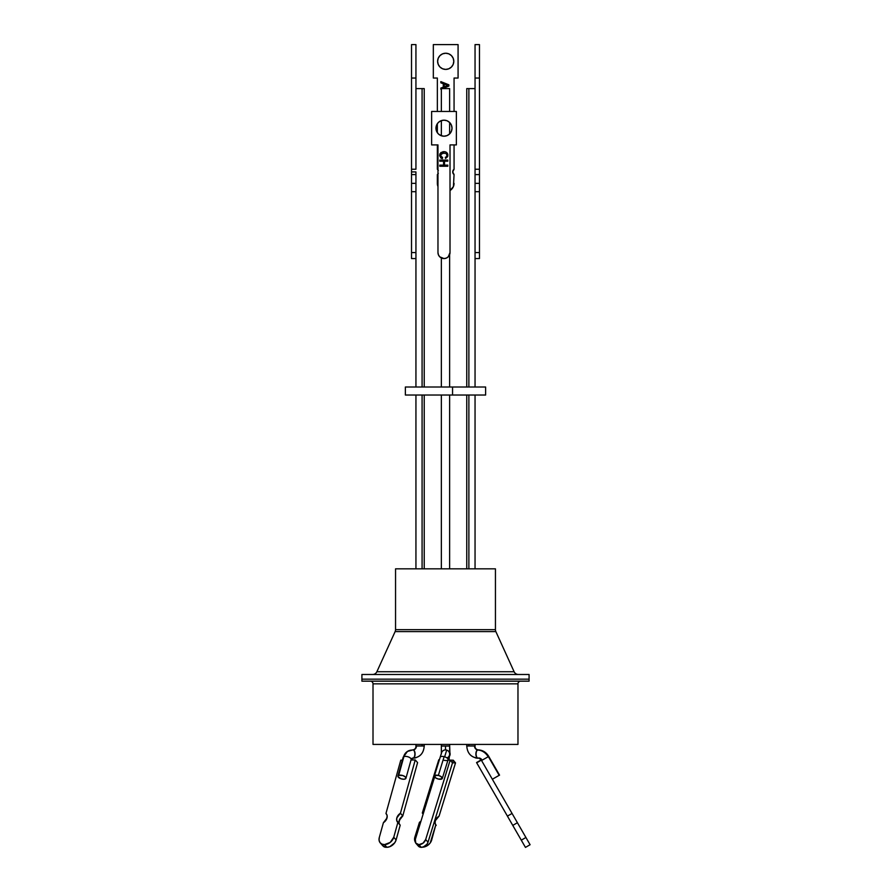 <?xml version="1.0" encoding="UTF-8"?>
<svg xmlns="http://www.w3.org/2000/svg" width="892" height="892" viewBox="0 0 892 892"><rect width="100%" height="100%" fill="white"/><g stroke="black" fill="none" stroke-linecap="round" stroke-linejoin="round"><path stroke-width="1.34" d="M370.336 681.165A2.676 2.676 0 0 1 373.012 683.841L373.012 744.43L517.973 744.43L517.973 683.841A2.676 2.676 0 0 1 520.649 681.165A2.676 2.676 0 0 0 517.973 683.841L373.012 683.841A2.676 2.676 0 0 0 370.336 681.165M361.907 679.169L361.907 681.165L529.079 681.165L529.079 679.169L361.907 679.169L529.079 679.169L361.907 679.169L529.079 679.169L529.079 681.165L361.907 681.165L361.907 674.486L361.907 679.169M373.012 744.43L517.973 744.43L517.973 683.841L373.012 683.841L373.012 744.43M459.436 387.017L453.537 387.017L459.436 387.017M485.605 387.017L405.369 387.017L452.556 387.017L452.556 395.033L405.369 395.033L485.616 395.033L485.616 387.017L452.556 387.017L452.556 395.033L485.605 395.033M458.744 387.017L455.6 387.017L458.744 387.017M424.224 387.017L426.365 387.017L424.224 387.017L424.224 88.598L415.94 88.598L422.083 88.598L422.083 387.017L422.083 88.598L424.202 88.598M446.981 757.921A4.148 4.148 0 0 0 446.714 750.094L444.64 756.806A4.148 1.751 17.1 0 1 448.074 759.761A4.148 1.751 17.1 0 1 444.127 760.296M445.498 749.904L445.498 746.035L441.35 746.035L449.635 746.035L449.635 744.43L449.635 746.035L445.498 746.035L445.498 749.904A4.148 4.148 0 0 0 441.35 754.052A4.148 4.148 0 0 1 446.714 750.094A4.148 4.148 0 0 1 449.457 755.279L448.085 759.705A4.148 1.751 -162.9 0 0 444.64 756.806L446.714 750.094A4.148 4.148 0 0 0 441.35 754.052L441.35 746.035M440.18 757.208A4.148 1.751 17.1 0 1 444.127 756.661L438.351 775.404A4.148 1.751 17.1 0 1 442.309 778.437A4.148 1.751 17.1 0 1 438.351 779.039A4.148 1.751 17.1 0 1 434.382 775.995A4.148 1.751 17.1 0 1 438.351 775.404L444.127 756.661A4.148 1.751 -162.9 0 0 440.169 757.263L441.529 752.837M441.35 257.955L441.35 387.017M441.35 395.033L441.35 568.84M449.635 568.84L449.635 395.033M449.635 387.017L449.635 254.644M438.351 775.404L434.66 775.605L435.519 777.802L438.351 779.039L442.042 778.839L441.172 776.631L438.351 775.404M478.368 749.904A4.148 2.018 90 0 0 477.521 750.049A12.165 10.158 57.7 0 1 488.158 756.773L481.546 760.508L488.158 756.773A12.165 10.158 -122.3 0 0 477.521 750.049A4.148 2.018 -90 0 1 478.112 749.871C482.683 750.094 486.218 752.257 488.727 756.371L499.185 775.36L488.392 756.628M481.881 760.263L482.104 760.118A3.88 3.233 -122.3 0 0 478.714 757.977A4.148 2.018 -90 0 1 478.112 758.155A4.148 2.018 -90 0 1 476.094 754.019L475.893 754.019A4.148 2.018 -90 0 1 477.911 749.871A3.88 3.39 90 0 1 474.522 745.991L466.795 745.991M466.761 744.43L466.761 745.991C467.33 753.294 471.054 757.353 477.911 758.155A4.148 2.018 -90 0 1 475.893 754.019A4.148 2.018 90 0 0 477.911 758.155A4.148 2.018 90 0 1 476.094 754.019A4.148 2.018 -90 0 1 477.521 750.049A4.148 2.018 90 0 0 476.094 754.019L475.893 754.019A4.148 2.018 90 0 1 477.911 749.871A3.88 3.39 -90 0 1 474.522 745.991L475.046 745.991C474.867 747.931 475.826 749.224 477.911 749.871A4.148 2.018 90 0 1 478.012 749.871M492.339 779.251L499.531 775.103L492.351 779.24M477.922 758.2A12.165 10.648 -90 0 1 475.269 757.821A12.165 10.648 90 0 0 477.922 758.2C471.054 757.397 467.341 753.339 466.761 746.035L468.88 745.991L468.88 744.43L468.88 745.991L474.522 745.991M466.784 88.598L475.023 88.598L468.88 88.598L468.88 387.017L468.88 88.598L466.761 88.598L466.761 387.017M468.88 395.033L468.88 568.84L468.88 395.033M499.308 775.193L488.727 756.371M412.951 758.155A4.148 2.007 -90 0 0 413.063 758.155A4.148 2.007 -90 0 0 415.07 754.019L414.858 754.019A4.148 2.007 90 0 1 413.442 757.977A3.88 3.245 57.5 0 0 411.903 758.412A3.88 3.245 -122.5 0 1 413.442 757.977A4.148 2.007 -90 0 0 414.858 754.019A4.148 2.007 -90 0 0 413.108 749.904M407.432 751.432A12.165 10.18 57.5 0 0 403.608 756.773A4.148 1.817 15.5 0 1 403.886 756.628A4.148 1.817 15.5 0 1 408.358 756.929A4.148 1.817 15.5 0 1 411.167 759.304A4.148 1.817 15.5 0 1 411.145 759.549A4.148 1.817 -164.5 0 0 408.614 757.029A4.148 1.817 -164.5 0 0 403.886 756.628A4.148 1.817 -164.5 0 0 403.608 756.773A4.148 1.817 -164.5 0 0 403.151 757.33A4.148 1.817 15.5 0 1 403.608 756.773A12.165 10.18 -122.5 0 1 407.432 751.432A12.165 10.18 -122.5 0 1 412.26 750.049A4.148 2.007 90 0 1 412.851 749.871A4.148 2.007 90 0 1 414.858 754.019L415.07 754.019A4.148 2.007 90 0 1 413.063 758.155C419.931 757.353 423.655 753.294 424.224 745.991L422.083 745.991L422.083 744.43L422.083 745.991L424.224 746.035C423.655 753.339 419.931 757.397 413.063 758.2A4.148 2.007 -90 0 1 412.773 758.155M397.943 776.073A4.148 1.817 15.5 0 1 398.679 775.36A4.148 1.817 15.5 0 1 403.407 775.761A4.148 1.817 15.5 0 1 405.938 778.292A4.148 1.817 15.5 0 1 405.202 778.995A4.148 1.817 15.5 0 1 400.475 778.593A4.148 1.817 15.5 0 1 397.943 776.073L403.151 757.33L407.454 751.421L413.063 749.871A3.88 3.39 90 0 0 416.452 745.991L422.083 745.991L416.452 745.991A3.88 3.39 -90 0 1 413.063 749.871A4.148 2.007 90 0 1 415.07 754.019A4.148 2.007 -90 0 0 413.063 749.871C415.048 749.347 416.007 748.053 415.94 745.991L415.94 744.43M398.679 775.36L403.886 756.628L397.966 776.597L401.01 778.794L404.054 779.24L405.86 778.482L405.369 776.954L402.872 775.561L398.679 775.36M412.595 758.122A4.148 2.007 -90 0 0 413.442 757.977A4.148 2.007 90 0 1 412.851 758.155L413.063 758.155M422.083 568.84L422.083 395.033L422.083 568.84M499.464 775.17L492.417 779.229M492.696 779.039L499.33 775.226M415.828 757.787A12.165 10.648 90 0 1 413.063 758.2L413.063 758.2A12.165 10.648 -90 0 0 415.828 757.787M448.955 756.873A4.148 4.137 -90 0 0 449.869 752.625A4.148 4.137 90 0 1 450.103 754.019L450.103 754.019A4.148 4.137 90 0 1 448.955 756.873M448.955 756.895A4.148 4.137 -90 0 0 449.858 752.569A4.148 4.137 90 0 1 450.125 754.019L450.125 754.019A4.148 4.137 90 0 1 448.955 756.895M449.635 88.598L449.635 111.467L449.635 88.598L441.35 88.598L441.35 111.467L441.35 88.598L449.635 88.598L449.635 111.467M449.635 122.472L449.635 133.889M441.35 120.61L441.35 135.762L441.35 120.61M395.546 568.84L395.546 629.663L495.439 629.663L495.439 568.84L395.546 568.84L495.439 568.84L495.439 629.663A4.683 4.683 0 0 0 495.863 631.603A4.683 4.683 0 0 1 495.439 629.663L395.546 629.663A4.683 4.683 0 0 1 395.123 631.603L376.87 671.743L514.115 671.743L495.863 631.603L395.123 631.603A4.683 4.683 0 0 0 395.546 629.663L395.546 568.84M376.87 671.743A4.683 4.683 0 0 1 372.611 674.486A4.683 4.683 0 0 0 376.87 671.743L514.115 671.743A4.683 4.683 0 0 0 518.375 674.486A4.683 4.683 0 0 1 514.115 671.743L495.863 631.603L395.123 631.603L376.87 671.743M529.079 674.486L361.907 674.486L529.079 674.486L529.079 679.169L529.079 674.486M383.058 846.029A6.021 4.56 -39.9 0 0 385.991 847.288L386.515 847.277A6.021 4.56 -39.9 0 1 385.991 847.288L382.768 845.649M386.08 820.06L387.217 816.392L386.08 820.06M400.196 818.41L398.969 822.379L400.196 818.41M422.139 847.188L427.926 845.226L430.223 842.918L435.787 824.922L431.628 840.175A8.363 6.344 -39.9 0 1 422.596 847.188M439.377 759.806L438.775 759.783L422.306 813.036L423.165 814.05L422.306 813.036L438.775 759.783L439.221 760.318M415.427 842.238L414.579 839.84L414.88 837.053L415.75 838.09L414.88 837.053L419.452 822.301A6.69 5.073 140.1 0 0 420.968 821.175L419.452 822.301L420.299 823.316L419.452 822.301L414.88 837.053A8.363 6.344 140.1 0 0 415.215 841.903M423.109 814.218A6.69 5.073 140.1 0 0 422.719 813.526M455.522 762.894L453.292 760.218L452.489 762.805L455.522 762.894L439.065 816.147L455.522 762.894M436.199 825.412A6.69 5.073 -39.9 0 1 435.976 825.167A6.69 5.073 -39.9 0 1 439.065 816.147L435.307 820.707L435.118 823.316L436.199 825.412M447.974 760.062L453.292 760.218L452.489 762.805M437.972 173.962A3.345 3.345 0 0 1 437.348 174.587A3.345 3.345 0 0 0 437.972 173.962M437.615 61.314A8.095 8.095 0 0 1 445.699 53.23A8.095 8.095 0 0 1 453.794 61.314A8.095 8.095 0 0 0 445.71 53.23A8.095 8.095 0 0 0 437.615 61.314A8.095 8.095 0 0 0 453.169 64.414A8.095 8.095 0 0 0 453.794 61.325A8.095 8.095 0 0 1 445.699 69.409A8.095 8.095 0 0 1 437.615 61.314L438.228 58.225L439.979 55.594L442.599 53.843L445.699 53.23L448.799 53.843L451.419 55.594L453.181 58.225L453.794 61.314L453.181 64.414L451.419 67.034L448.799 68.796L445.699 69.409L442.599 68.796L439.979 67.034L438.228 64.414L437.615 61.314M458.075 44.6L433.334 44.6L433.334 78.039L437.348 78.039L437.348 111.467L437.348 78.039L433.334 78.039L433.334 44.6L458.075 44.6L458.075 78.039L458.075 44.6M437.348 123.698L437.348 132.674L437.348 123.698M437.348 169.235L437.348 144.905L437.348 169.235A3.345 3.345 0 0 1 437.972 169.859A3.345 3.345 0 0 0 437.348 169.235L438.329 170.417M438.329 173.405L437.348 174.587L437.348 183.351A8.363 8.363 0 0 0 437.972 186.54A8.363 8.363 0 0 1 437.348 183.351L437.983 186.551M454.061 183.351A8.363 8.363 0 0 1 450.014 190.509A8.363 8.363 0 0 0 453.426 186.54L454.061 174.587A3.345 3.345 0 0 1 454.061 169.235A3.345 3.345 0 0 0 454.061 174.587L452.723 171.911L454.061 169.235L454.061 144.905L454.061 169.235M454.061 111.467L454.061 78.039L458.075 78.039L454.061 78.039L454.061 111.467M451.608 189.26L453.426 186.551L450.014 190.509M437.348 174.587L437.348 183.351M452.723 171.911L453.08 170.417M441.35 89.066L440.826 88.074L443.291 87.16L443.291 83.736L440.826 82.822L440.826 81.618L448.843 84.807L448.843 86.089L442.521 88.598M441.35 95.065L441.35 90.125M440.826 82.822L440.826 81.618L448.843 84.807L448.843 86.089M440.826 89.267L440.826 88.074M443.291 87.16L443.291 83.736M444.216 84.082L444.216 86.814L447.918 85.442L444.216 84.082L446.435 84.896M452.021 128.18A8.028 8.028 0 0 0 436.578 125.114A8.028 8.028 0 0 0 435.965 128.18A8.028 8.028 0 0 1 443.993 120.164A8.028 8.028 0 0 1 452.021 128.18A8.028 8.028 0 0 1 443.993 136.208A8.028 8.028 0 0 1 435.965 128.18A8.028 8.028 0 0 0 445.565 136.052A8.028 8.028 0 0 0 452.021 128.18L451.408 125.114L449.668 122.505L447.07 120.766L443.993 120.164L440.927 120.766L438.318 122.505L436.578 125.114L435.965 128.18L436.578 131.258L438.318 133.856L440.927 135.595L443.993 136.208L447.07 135.595L449.668 133.856L451.408 131.258L452.021 128.18M444.506 161.207L447.795 161.207L447.795 160.081L447.795 161.207L444.506 161.207L444.506 165.12L444.506 161.207M447.795 165.12L444.506 165.12L447.795 165.12L447.795 166.246L439.778 166.246L447.795 166.246L447.795 165.12M439.778 166.246L439.778 165.12L439.778 166.246L447.795 166.246M439.778 161.207L439.778 160.081L447.795 160.081L439.778 160.081L439.778 161.207L443.58 161.207L443.58 165.12L439.778 165.12M431.628 144.905L437.972 144.905L437.972 252.559L437.972 144.905L431.628 144.905L431.628 111.467L431.628 144.905M450.014 144.905L456.37 144.905L450.014 144.905L450.014 252.559L450.014 144.905L450.014 252.559L448.252 256.807L446.301 258.111L443.993 258.569L439.734 256.807A6.021 6.021 0 0 0 450.014 252.559A6.021 6.021 0 0 1 443.993 258.569A6.021 6.021 0 0 1 437.972 252.559L437.972 144.905M439.734 256.807L438.429 254.856A6.021 6.021 0 0 0 438.44 254.856L437.972 252.559M456.37 144.905L456.37 111.467L431.628 111.467L456.37 111.467L456.37 144.905M447.717 156.524L445.565 158.43L447.695 156.579L447.606 153.825L447.895 155.342C447.661 152.922 446.312 151.696 443.848 151.64L440.86 152.554L439.667 155.364L439.923 153.803M446.68 152.543L445.967 152.086M446.725 152.577L447.606 153.825M447.427 153.446L447.817 154.506M442.61 157.505L442.343 158.642L441.127 158.14L439.667 155.364L442.343 158.642L442.61 157.505L440.693 155.955L442.61 157.505M442.9 151.718L444.617 151.696M445.565 158.43L445.331 157.304L445.565 158.43M445.978 157.037L445.331 157.304M446.97 155.286L446.022 153.324L446.97 155.286L446.535 156.602M440.693 154.561L441.629 153.29L440.681 155.91L440.659 154.684L443.848 152.777L441.629 153.29L446.022 153.324M441.428 158.308L442.343 158.642M440.603 157.728L441.417 158.297M439.667 155.364L439.745 156.111M438.318 133.856L440.927 135.595M449.668 133.856L451.408 131.258M449.668 122.505L447.07 120.766M438.318 122.505L436.578 125.114M447.795 160.081L439.778 160.081M443.848 152.777L442.488 152.933M415.94 252.559L411.524 252.559L411.524 258.569L411.524 191.702L411.524 252.559L415.94 252.559M475.046 191.702L479.461 191.702L479.461 258.569L479.461 252.559L475.046 252.559L479.461 252.559L479.461 183.351L475.046 183.351L475.046 174.587L479.461 174.587L479.461 183.351L475.046 183.351L475.046 169.235L479.461 169.235L479.461 174.587L475.046 174.587L475.046 173.405M415.94 171.911L415.94 174.587L411.524 174.587L411.524 171.911L415.94 171.911L411.524 171.911L411.524 44.6L415.94 44.6L411.524 44.6L411.524 78.039L415.94 78.039L411.524 78.039L411.524 169.235L415.94 169.235L411.524 169.235L411.524 174.587L415.94 174.587L415.94 183.351L411.524 183.351L411.524 174.587L411.524 191.702L411.524 183.351L415.94 183.351L415.94 191.702L415.94 171.911M415.94 44.6L415.94 169.235L415.94 44.6M479.461 44.6L475.046 44.6L479.461 44.6L479.461 169.235L475.046 169.235L475.046 78.039L479.461 78.039L479.461 44.6M479.461 191.702L479.461 173.405M479.461 170.417L479.461 78.039L475.046 78.039L475.046 44.6L475.046 170.417M524.228 845.282L521.285 840.164L525.912 837.488L517.405 822.714L512.766 825.39L507.425 816.113L512.053 813.448L507.425 816.113L476.696 762.827L481.334 760.151L530.093 844.724L525.455 847.4L530.093 844.724L525.912 837.488L521.285 840.164L525.455 847.4M516.223 820.673L517.405 822.714L512.766 825.39L521.285 840.164L476.696 762.816M513.235 815.489L481.334 760.151M415.995 843.419L418.348 846.095A6.021 4.493 -41.4 0 0 421.258 847.333L418.905 844.657A6.021 4.493 138.6 0 1 415.995 843.419A6.021 4.493 138.6 0 1 415.349 839.361L415.728 843.074L418.905 844.657L423.02 843.185L425.674 839.528L450.148 760.196L452.5 762.861L428.026 842.193L425.674 839.528L450.148 760.196L447.951 760.151M418.08 845.75L421.258 847.333L423.354 846.965L427.023 844.189L428.026 842.193L452.5 762.861M434.616 776.932L415.349 839.361L434.616 776.932M425.674 839.528A6.021 4.493 138.6 0 1 418.905 844.657L421.258 847.333A6.021 4.493 -41.4 0 0 428.026 842.193L425.674 839.528M522.299 841.925L487.779 782.05L522.299 841.937M476.551 762.56L481.145 759.917M481.189 759.895L481.546 760.508L481.189 759.895M384.508 844.612A8.363 6.233 138.6 0 1 380.248 842.895A8.363 6.233 138.6 0 1 379.29 837.488L379.078 840.242L379.992 842.572L381.899 844.1L384.508 844.612L386.86 847.288L384.508 844.612L390.217 842.416L393.751 837.265A8.363 6.233 138.6 0 1 384.508 844.612M380.248 842.895L382.601 845.571A8.363 6.233 -41.4 0 0 386.86 847.288A8.363 6.233 -41.4 0 0 396.104 839.941L393.751 837.265L397.854 822.491A6.69 4.984 138.6 0 1 397.598 822.223A6.69 4.984 138.6 0 1 400.43 813.225L415.237 759.951L417.59 762.627L402.783 815.901L400.43 813.225L402.783 815.901A6.69 4.984 -41.4 0 0 399.716 824.609M382.345 845.248L384.251 846.776L386.86 847.288L389.782 846.686L394.788 842.717L396.104 839.941L400.207 825.167L396.717 820.473L396.828 817.897L400.43 813.225L415.237 759.951L411.011 760.017M400.776 760.174L385.968 813.448L386.459 814.017L385.968 813.448A6.69 4.984 138.6 0 1 386.225 813.716A6.69 4.984 138.6 0 1 383.393 822.714L379.29 837.488L383.393 822.714L386.994 818.053L387.106 815.466L385.968 813.448L400.776 760.174L402.37 760.151M399.081 823.149L399.181 820.573L402.783 815.901L417.59 762.627M396.104 839.941L393.751 837.265L397.854 822.491L400.207 825.167L396.104 839.941M405.369 395.033L405.369 387.017M434.382 775.995L440.169 757.263M449.635 746.035L449.635 754.052M442.309 778.437L448.085 759.705M481.546 760.508C479.863 758.534 478.725 757.754 478.112 758.155L477.911 758.155M475.046 183.351L475.046 387.017M475.046 395.033L475.046 568.84M475.046 744.43L475.046 745.991M466.761 395.033L466.761 568.84M405.938 778.292L411.145 759.549L412.851 758.155M415.94 568.84L415.94 395.033M415.94 387.017L415.94 183.351M424.224 395.033L424.224 568.84M424.224 744.43L424.224 745.991M478.134 758.2C478.748 757.799 479.885 758.579 481.568 760.553M499.553 775.148L488.415 755.847M411.145 759.594L413.063 758.2M449.902 752.881L449.635 744.43M441.35 744.43L441.35 745.991M449.847 752.469L449.044 759.56M415.94 258.569L411.524 258.569M479.461 258.569L475.046 258.569M415.94 191.702L411.524 191.702"/></g></svg>
